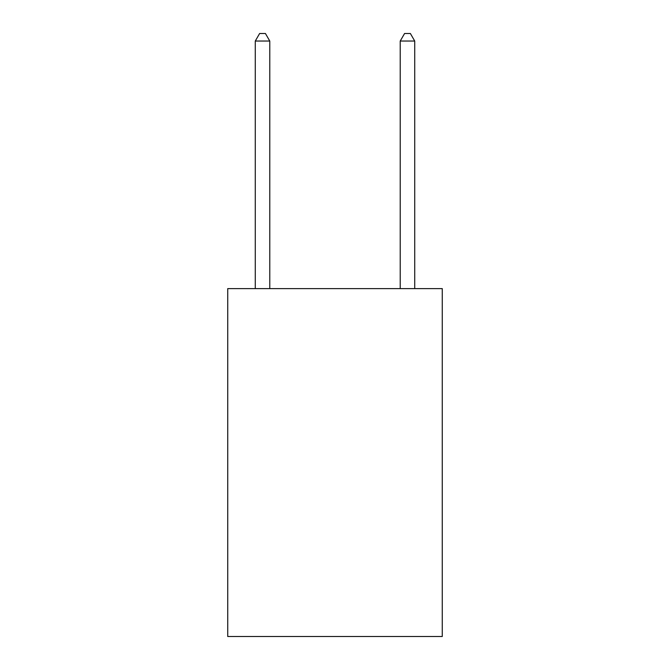 <?xml version="1.0" encoding="UTF-8"?>
<svg xmlns="http://www.w3.org/2000/svg" width="670" height="670" viewBox="0 0 670 670"><rect width="100%" height="100%" fill="white"/><g stroke="black" fill="none" stroke-linecap="round" stroke-linejoin="round"><path stroke-width="1" d="M442.267 288.619L442.267 636.5L227.733 636.5L227.733 288.619L442.267 288.619M269.776 288.619L269.776 41.038L255.278 41.038L255.278 288.619M255.278 41.038L259.625 33.5L265.421 33.5L269.776 41.038M414.722 288.619L414.722 41.038L400.225 41.038L400.225 288.619M400.225 41.038L404.579 33.5L410.375 33.5L414.722 41.038"/></g></svg>
